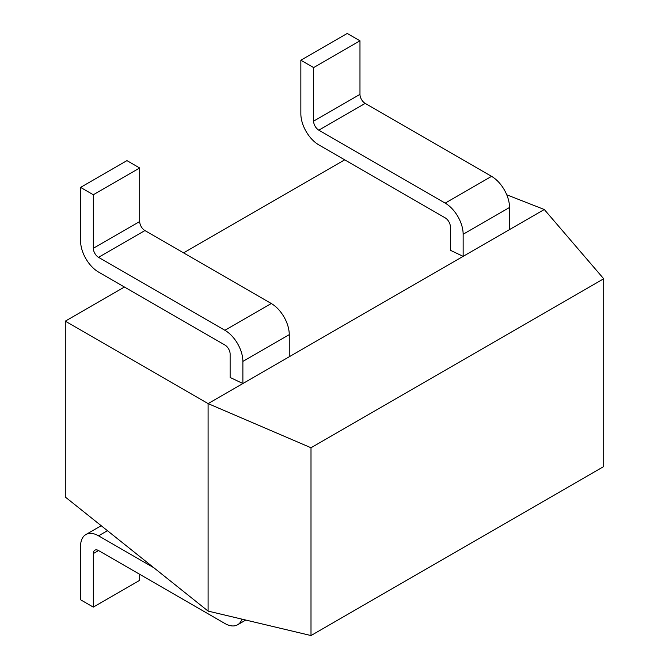 <?xml version="1.0" encoding="UTF-8"?>
<svg xmlns="http://www.w3.org/2000/svg" width="669" height="669" viewBox="0 0 669 669"><rect width="100%" height="100%" fill="white"/><g stroke="black" fill="none" stroke-linecap="round" stroke-linejoin="round"><path stroke-width="1" d="M311.001 447.753L311.001 635.55L603.706 466.552L603.706 278.764L311.001 447.753L208.101 403.608L65.294 321.153L65.294 497.025L208.101 611.098L208.101 403.608L463.149 256.361L450.396 250.281L450.396 226.883A7.376 4.257 -120 0 0 445.178 217.851L318.82 144.889A25.414 14.668 60 0 1 300.849 113.772L300.849 60.227L347.219 33.45L359.972 40.809L313.602 67.586L300.849 60.227M509.527 229.584L509.527 207.474L463.149 234.25L463.149 256.361L544.298 209.506L506.751 194.804M65.294 321.153L124.434 287.009M183.565 252.874L344.702 159.841M289.259 356.761L289.259 334.642L242.88 361.419L242.88 383.529L230.128 377.458L230.128 354.052A7.376 4.257 -120 0 0 224.918 345.02L98.552 272.066A25.414 14.668 60 0 1 80.581 240.94L80.581 187.395L126.951 160.619L139.704 167.986L93.334 194.754L80.581 187.395M208.101 611.098L311.001 635.55M544.298 209.506L603.706 278.764M241.969 619.143A25.414 14.668 60 0 1 237.62 624.771A25.414 14.668 60 0 1 224.918 623.508L98.552 550.554A7.376 4.257 -120 0 0 94.864 550.186A7.376 4.257 -120 0 0 93.334 553.564L93.334 607.109L139.704 580.341L139.704 574.311M153.811 567.73L98.552 535.827A25.414 14.668 -120 0 0 85.841 534.573A25.414 14.668 -120 0 0 80.581 546.205L80.581 599.75L93.334 607.109M463.149 234.25A25.414 14.668 -120 0 0 445.178 203.125L318.82 130.171A7.376 4.257 60 0 1 313.602 121.131L313.602 67.586M509.527 207.474A25.414 14.668 -120 0 0 491.556 176.348L365.19 103.394A7.376 4.257 60 0 1 359.972 94.362L359.972 40.809M242.88 361.419A25.414 14.668 -120 0 0 224.918 330.294L98.552 257.339A7.376 4.257 60 0 1 93.334 248.299L93.334 194.754M289.259 334.642A25.414 14.668 -120 0 0 271.288 303.517L144.922 230.562A7.376 4.257 60 0 1 139.704 221.531L139.704 167.986M93.334 553.564L98.552 550.554M107.441 530.693L98.552 535.827M359.972 94.362L313.602 121.131M365.19 103.394L318.82 130.171M491.556 176.348L445.178 203.125M139.704 221.531L93.334 248.299M144.922 230.562L98.552 257.339M271.288 303.517L224.918 330.294M101.195 525.709L85.841 534.573M237.62 624.771L245.782 620.054"/></g></svg>
